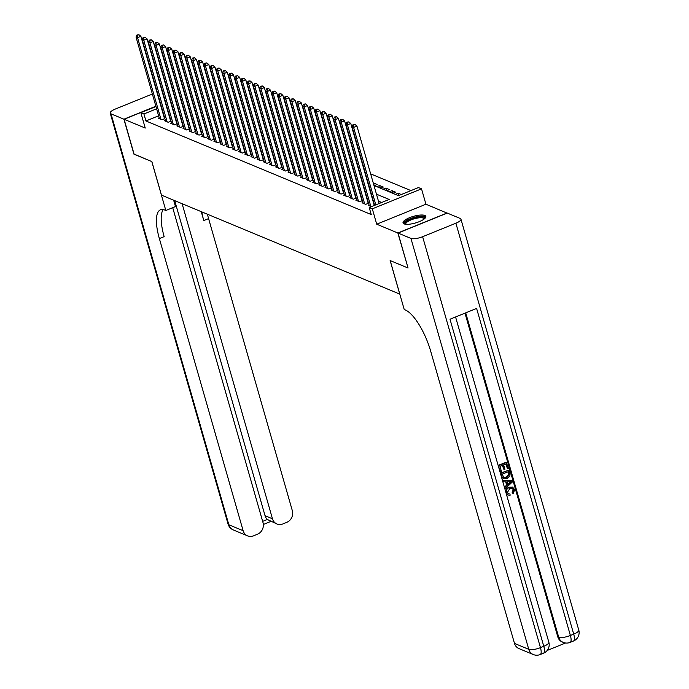 <?xml version="1.0" encoding="UTF-8"?>
<svg xmlns="http://www.w3.org/2000/svg" width="689" height="689" viewBox="0 0 689 689"><rect width="100%" height="100%" fill="white"/><g stroke="black" fill="none" stroke-linecap="round" stroke-linejoin="round"><path stroke-width="1.03" d="M424.812 215.45A11.859 3.462 -16 0 0 411.514 216.957A11.859 3.462 -16 0 0 403.039 222.926A11.859 3.462 -16 0 0 404.064 223.873A11.859 3.462 -16 0 0 417.37 222.366A11.859 3.462 -16 0 0 425.836 216.389A11.859 3.462 -16 0 0 424.812 215.45M373.972 185.487L398.483 195.667L418.438 187.563L421.522 188.846L372.31 208.827L369.218 207.544L389.173 199.448L376.461 194.169M447.109 213.134L425.931 204.22L421.522 188.846M410.945 190.603L370.648 173.869M408.026 267.866L397.854 232.985L447.075 213.004M155.903 106.364L124.098 119.283L145.241 128.059L140.832 112.686L155.955 106.545M407.879 267.926L390.129 260.554L399.749 294.1L161.484 195.142L151.864 161.596L134.114 154.224L124.098 119.283M369.063 205.021L368.21 205.365L371.371 206.674M362.896 202.454L362.044 202.799L365.747 204.34L368.546 203.203M356.721 199.888L355.868 200.232L359.572 201.774L362.371 200.637M350.546 197.33L349.693 197.674L353.397 199.207L356.196 198.07M344.379 194.763L343.527 195.108L347.23 196.649L350.029 195.512M338.204 192.197L337.352 192.541L341.055 194.083L343.854 192.946M332.029 189.639L331.176 189.983L334.88 191.516L337.679 190.379M325.854 187.072L325.001 187.417L328.705 188.958L331.512 187.821M319.687 184.506L318.835 184.85L322.538 186.392L325.337 185.255M313.512 181.948L312.66 182.292L316.363 183.825L319.162 182.688M307.337 179.381L306.484 179.726L310.188 181.267L312.987 180.13M301.171 176.815L300.318 177.159L304.021 178.701L306.82 177.564M294.995 174.257L294.143 174.601L297.846 176.134L300.645 174.997M288.82 171.69L287.968 172.035L291.671 173.576L294.47 172.439M282.645 169.124L281.792 169.468L285.496 171.01L288.303 169.873M276.478 166.557L275.626 166.91L279.329 168.443L282.128 167.306M270.303 163.999L269.451 164.344L273.154 165.885L275.953 164.749M264.128 161.433L263.276 161.777L266.979 163.319L269.778 162.182M257.962 158.866L257.109 159.219L260.812 160.752L263.611 159.615M251.786 156.308L250.934 156.653L254.637 158.194L257.436 157.058M245.611 153.742L244.759 154.086L248.462 155.628L251.261 154.491M239.436 151.175L238.583 151.528L242.287 153.061L245.095 151.924M233.27 148.617L232.417 148.962L236.12 150.503L238.919 149.367M227.094 146.051L226.242 146.395L229.945 147.937L232.744 146.8M220.919 143.484L220.067 143.837L223.77 145.37L226.569 144.234M214.753 140.926L213.9 141.271L217.603 142.812L220.402 141.667M208.578 138.36L207.725 138.704L211.428 140.246L214.227 139.109M202.402 135.793L201.55 136.146L205.253 137.679L208.052 136.543M196.227 133.235L195.375 133.58L199.078 135.113L201.886 133.976M190.061 130.669L189.208 131.013L192.911 132.555L195.71 131.418M183.885 128.102L183.033 128.455L186.736 129.988L189.535 128.852M177.71 125.544L176.858 125.889L180.561 127.422L183.369 126.285M171.544 122.978L170.691 123.322L174.395 124.864L177.194 123.727M165.369 120.411L164.516 120.756L168.219 122.297L171.018 121.161M189.027 108.664L188.459 106.123M195.194 111.23L194.625 108.681M201.369 113.797L200.8 111.248M207.544 116.355L206.976 113.814M213.711 118.921L213.151 116.372M219.886 121.488L219.317 118.939M226.061 124.054L225.492 121.505M232.236 126.612L231.668 124.072M238.403 129.179L237.834 126.63M244.578 131.745L244.009 129.196M250.753 134.303L250.185 131.763M256.919 136.87L256.36 134.321M263.095 139.436L262.526 136.887M269.27 141.994L268.701 139.454M275.445 144.561L274.877 142.012M281.612 147.127L281.043 144.578M287.787 149.685L287.218 147.145M293.962 152.252L293.393 149.702M300.128 154.818L299.569 152.269M306.304 157.376L305.735 154.836M312.479 159.943L311.91 157.393M318.654 162.509L318.085 159.96M324.82 165.067L324.252 162.526M330.996 167.634L330.427 165.084M337.171 170.2L336.602 167.651M343.337 172.758L342.777 170.217M349.512 175.325L348.944 172.775M355.688 177.891L355.119 175.342M361.863 180.449L361.294 177.908M368.029 183.016L367.461 180.466M374.205 185.582L373.455 182.955L377.159 184.497L374.342 185.634M380.38 188.14L379.622 185.522L383.325 187.055L380.517 188.2M386.546 190.707L385.797 188.08L389.5 189.621L386.684 190.767M392.721 193.273L391.972 190.646L395.675 192.188L392.859 193.325M398.81 195.53L398.139 193.213L401.299 194.522M376.814 186.659L379.622 185.522M382.981 189.225L385.797 188.08M389.156 191.792L391.972 190.646M395.331 194.35L398.139 193.213M158.608 115.804L145.922 120.963L371.225 214.537L369.218 207.544M381.68 202.488L378.468 201.154M159.193 117.853L158.341 118.198L162.044 119.731L164.843 118.594M425.931 204.22L376.719 224.201L397.854 232.985M376.719 224.201L372.31 208.827M145.922 120.963L143.915 113.969L140.832 112.686M156.601 108.819L143.915 113.969M164.516 118.732L140.883 36.31L137.559 37.662L160.968 119.283M137.576 35.242L138.902 34.708L136.956 34.993L137.576 35.242L137.559 37.662L136.017 37.017L159.426 118.646M140.883 36.31L138.902 34.708M136.956 34.993L136.017 37.017M405.373 224.209A10.257 2.997 164 0 1 408.844 219.825A10.257 2.997 164 0 1 420.454 216.751A10.257 2.997 164 0 1 424.536 218.714M424.123 219.042A9.5 2.773 -16 0 0 424.097 218.861A9.5 2.773 -16 0 0 420.23 217.75A9.5 2.773 -16 0 0 410.403 220.17A9.5 2.773 -16 0 0 405.83 224.097A9.5 2.773 -16 0 0 405.899 224.269M425.819 217.069A11.782 3.436 -16 0 0 421.298 216.157A11.782 3.436 -16 0 0 409.86 218.835A11.782 3.436 -16 0 0 403.418 223.494M134.079 154.086L151.804 161.57L165.825 210.489L164.783 210.05A38.007 12.497 -112.1 0 0 160.503 209.783A38.007 12.497 -112.1 0 0 159.366 238.583L243.131 530.702A9.121 8.19 112.6 0 0 247.609 535.887A9.121 8.19 112.6 0 0 253.518 535.844L257.436 534.251A9.121 8.19 112.6 0 0 263.017 522.624L172.715 207.69M173.645 200.189L175.471 206.571L165.825 210.489M152.441 94.298A9.121 2.661 -16 0 0 148.54 95.564L115.287 109.069A9.121 2.661 -16 0 0 110.223 113.117A9.121 2.661 -16 0 0 111.015 113.849L123.917 119.206L133.933 154.147M155.86 106.235L123.917 119.206M182.111 203.711L272.465 518.791A9.121 8.19 112.6 0 0 276.944 523.976A9.121 8.19 112.6 0 0 282.843 523.941L286.77 522.348A9.121 8.19 112.6 0 0 292.343 510.721L208.586 218.602A38.007 12.497 -112.1 0 1 207.441 214.227M201.756 211.867A38.007 12.497 -112.1 0 0 203.798 220.549L201.248 211.652M262.655 521.375L267.323 519.472A9.121 8.19 -67.4 0 1 265.05 515.716L272.465 518.791M174.705 200.628L265.05 515.716M163.207 209.568A38.007 12.497 -112.1 0 0 164.154 236.637L159.366 238.583M267.323 519.472L276.944 523.976M508.293 493.789L510.015 494.013L510.093 495.305L508.215 495.107L505.984 492.764M507.974 494.995L506.105 493.186M505.959 492.756C505.442 490.094 506.449 488.234 508.999 487.183L512.427 487.132M506.458 492.962C505.933 490.301 506.94 488.441 509.49 487.39L512.694 487.226L514.631 489.612L513.245 493.789L512.168 492.497L513.202 489.724L512.16 488.268M503.375 481.826L502.522 480.371L511.953 480.664L512.332 481.999L505.313 488.57L504.951 487.312L507.13 485.357L506.105 481.783L503.375 481.826L503.013 480.577L511.953 480.664M505.313 488.57L504.451 487.106L506.639 485.159L505.674 481.792M507.474 468.641L506.122 463.912L503.668 464.903L504.925 469.312L504.012 469.691L502.746 465.282L499.981 466.401L501.403 471.345L499.981 471.517L498.225 465.385L506.208 462.147L508.396 468.27L507.474 468.641L505.735 464.067M504.012 469.691L502.359 465.437M547.187 650.468L565.574 643.001M533.252 654.524A9.121 9.121 0 0 0 540.185 654.55A9.121 2.997 67.9 0 0 540.46 647.634A9.121 2.661 164 0 1 528.773 649.339A9.121 8.19 112.6 0 0 533.252 654.524L518.963 648.59A9.121 8.19 -67.4 0 1 514.485 643.405L528.773 649.339L410.945 238.42A9.121 2.661 -16 0 0 422.624 236.715L540.46 647.634L543.785 646.291L450.003 319.231L476.607 308.422L570.389 635.482A9.121 2.661 164 0 1 558.701 637.187A9.121 8.19 112.6 0 0 563.18 642.372L562.258 641.984A9.121 8.19 -67.4 0 1 557.771 636.8L558.701 637.187L465.704 312.849M464.972 313.151L557.771 636.8M503.366 478.683L501.308 476.133L500.447 473.128L508.921 470.096L510.058 474.488L509.834 475.944L506.949 478.579L503.607 478.795L501.799 476.34L500.937 473.334L508.921 470.096M410.945 238.42L398.044 233.063L408.06 268.004L390.189 260.58L404.219 309.499L405.27 309.938A38.007 12.497 67.9 0 1 430.72 351.287L514.485 643.405M422.624 236.715L455.885 223.21A9.121 2.661 -16 0 0 460.95 219.162A9.121 2.661 -16 0 0 460.157 218.439L447.256 213.073L398.044 233.063M500.481 471.724L498.225 465.385M498.724 465.592L506.699 462.353M502.203 474.144L503.831 477.623L506.63 477.391L509.059 474.807L508.344 471.655L502.203 474.144M501.799 476.34L501.308 476.133M500.937 473.334L500.447 473.128M503.332 477.417L506.131 477.184L508.568 474.6L507.948 471.81M506.63 477.391L506.131 477.184M509.059 474.807L508.568 474.6M508.826 473.352L508.336 473.145M509.584 481.732L507.13 481.766L507.948 484.634L511.221 481.706L509.584 481.732M503.013 480.577L502.522 480.371M507.13 485.357L506.639 485.159M504.951 487.312L504.451 487.106M507.802 484.117L510.73 481.499M513.245 493.789L512.659 492.704L513.693 489.931L512.409 488.355L509.834 488.57L507.345 492.48L508.534 493.91L510.015 494.013M513.693 489.931L513.202 489.724M512.659 492.704L512.168 492.497M509.49 487.39L508.999 487.183M170.691 121.29L147.058 38.877L143.734 40.22L167.134 121.85M143.743 37.809L145.078 37.266L143.131 37.55L143.743 37.809L143.734 40.22L142.192 39.583L165.593 121.212M147.058 38.877L145.078 37.266M143.131 37.55L142.192 39.583M176.866 123.856L153.234 41.435L149.909 42.787L173.309 124.416M149.918 40.375L151.253 39.833L149.298 40.117L149.918 40.375L149.909 42.787L148.359 42.15L171.768 123.77M153.234 41.435L151.253 39.833M149.298 40.117L148.359 42.15M183.033 126.423L159.4 44.001L156.076 45.353L179.484 126.974M156.093 42.942L157.419 42.399L155.473 42.684L156.093 42.942L156.076 45.353L154.534 44.707L177.943 126.337M159.4 44.001L157.419 42.399M155.473 42.684L154.534 44.707M189.208 128.989L165.575 46.568L162.251 47.92L185.66 129.541M162.268 45.5L163.594 44.957L161.648 45.241L162.268 45.5L162.251 47.92L160.709 47.274L184.109 128.903M165.575 46.568L163.594 44.957M161.648 45.241L160.709 47.274M195.383 131.547L171.75 49.126L168.426 50.478L191.826 132.107M168.435 48.066L169.77 47.524L167.823 47.808L168.435 48.066L168.426 50.478L166.884 49.841L190.285 131.461M171.75 49.126L169.77 47.524M167.823 47.808L166.884 49.841M201.558 134.114L177.926 51.692L174.593 53.044L198.001 134.665M174.61 50.633L175.936 50.09L173.99 50.375L174.61 50.633L174.593 53.044L173.051 52.398L196.46 134.028M177.926 51.692L175.936 50.09M173.99 50.375L173.051 52.398M207.725 136.68L184.092 54.259L180.768 55.611L204.177 137.232M180.785 53.191L182.111 52.657L180.165 52.932L180.785 53.191L180.768 55.611L179.226 54.965L202.635 136.594M184.092 54.259L182.111 52.657M180.165 52.932L179.226 54.965M213.9 139.238L190.267 56.817L186.943 58.169L210.343 139.798M186.952 55.757L188.286 55.215L186.34 55.499L186.952 55.757L186.943 58.169L185.401 57.531L208.801 139.152M190.267 56.817L188.286 55.215M186.34 55.499L185.401 57.531M220.075 141.805L196.443 59.383L193.118 60.735L216.518 142.356M193.127 58.324L194.462 57.781L192.507 58.065L193.127 58.324L193.118 60.735L191.568 60.089L214.977 141.719M196.443 59.383L194.462 57.781M192.507 58.065L191.568 60.089M226.242 144.371L202.609 61.95L199.285 63.302L222.693 144.923M199.302 60.882L200.628 60.348L198.682 60.623L199.302 60.882L199.285 63.302L197.743 62.656L221.152 144.285M202.609 61.95L200.628 60.348M198.682 60.623L197.743 62.656M232.417 146.929L208.784 64.508L205.46 65.86L228.869 147.489M205.477 63.448L206.803 62.906L204.857 63.19L205.477 63.448L205.46 65.86L203.918 65.222L227.318 146.843M208.784 64.508L206.803 62.906M204.857 63.19L203.918 65.222M238.592 149.496L214.959 67.074L211.635 68.426L235.035 150.047M211.644 66.015L212.979 65.472L211.032 65.756L211.644 66.015L211.635 68.426L210.093 67.789L233.493 149.41M214.959 67.074L212.979 65.472M211.032 65.756L210.093 67.789M244.767 152.062L221.135 69.641L217.802 70.993L241.21 152.613M217.819 68.573L219.145 68.039L217.199 68.323L217.819 68.573L217.802 70.993L216.26 70.347L239.669 151.976M221.135 69.641L219.145 68.039M217.199 68.323L216.26 70.347M250.934 154.62L227.301 72.207L223.977 73.551L247.385 155.18M223.994 71.139L225.32 70.597L223.374 70.881L223.994 71.139L223.977 73.551L222.435 72.913L245.844 154.534M227.301 72.207L225.32 70.597M223.374 70.881L222.435 72.913M257.109 157.187L233.476 74.765L230.152 76.117L253.552 157.738M230.16 73.706L231.495 73.163L229.549 73.447L230.16 73.706L230.152 76.117L228.61 75.48L252.01 157.101M233.476 74.765L231.495 73.163M229.549 73.447L228.61 75.48M263.284 159.753L239.651 77.332L236.327 78.684L259.727 160.304M236.336 76.264L237.671 75.73L235.716 76.014L236.336 76.264L236.327 78.684L234.777 78.038L258.186 159.667M239.651 77.332L237.671 75.73M235.716 76.014L234.777 78.038M269.451 162.311L245.818 79.898L242.494 81.242L265.902 162.871M242.511 78.83L243.837 78.288L241.891 78.572L242.511 78.83L242.494 81.242L240.952 80.604L264.361 162.225M245.818 79.898L243.837 78.288M241.891 78.572L240.952 80.604M275.626 164.878L251.993 82.456L248.669 83.808L272.077 165.438M248.686 81.397L250.012 80.854L248.066 81.138L248.686 81.397L248.669 83.808L247.127 83.171L270.527 164.792M251.993 82.456L250.012 80.854M248.066 81.138L247.127 83.171M281.801 167.444L258.168 85.023L254.844 86.375L278.244 167.995M254.852 83.955L256.187 83.421L254.241 83.705L254.852 83.955L254.844 86.375L253.302 85.729L276.702 167.358M258.168 85.023L256.187 83.421M254.241 83.705L253.302 85.729M287.976 170.002L264.343 87.589L261.01 88.933L284.419 170.562M261.028 86.521L262.354 85.979L260.408 86.263L261.028 86.521L261.01 88.933L259.469 88.295L282.878 169.916M264.343 87.589L262.354 85.979M260.408 86.263L259.469 88.295M294.143 172.569L270.51 90.147L267.186 91.499L290.594 173.128M267.203 89.088L268.529 88.545L266.583 88.829L267.203 89.088L267.186 91.499L265.644 90.862L289.053 172.483M270.51 90.147L268.529 88.545M266.583 88.829L265.644 90.862M300.318 175.135L276.685 92.714L273.361 94.066L296.761 175.686M273.369 91.646L274.704 91.112L272.758 91.396L273.369 91.646L273.361 94.066L271.819 93.42L295.219 175.049M276.685 92.714L274.704 91.112M272.758 91.396L271.819 93.42M306.493 177.693L282.86 95.28L279.536 96.624L302.936 178.253M279.545 94.212L280.879 93.67L278.924 93.954L279.545 94.212L279.536 96.624L277.986 95.986L301.394 177.607M282.86 95.28L280.879 93.67M278.924 93.954L277.986 95.986M312.66 180.26L289.027 97.838L285.702 99.19L309.111 180.819M285.72 96.779L287.046 96.236L285.1 96.52L285.72 96.779L285.702 99.19L284.161 98.553L307.57 180.173M289.027 97.838L287.046 96.236M285.1 96.52L284.161 98.553M318.835 182.826L295.202 100.405L291.878 101.757L315.286 183.377M291.895 99.337L293.221 98.803L291.275 99.087L291.895 99.337L291.878 101.757L290.336 101.111L313.736 182.74M295.202 100.405L293.221 98.803M291.275 99.087L290.336 101.111M325.01 185.384L301.377 102.971L298.053 104.315L321.453 185.944M298.061 101.903L299.396 101.361L297.45 101.645L298.061 101.903L298.053 104.315L296.511 103.677L319.911 185.307M301.377 102.971L299.396 101.361M297.45 101.645L296.511 103.677M331.185 187.951L307.552 105.529L304.219 106.881L327.628 188.51M304.237 104.47L305.563 103.927L303.616 104.211L304.237 104.47L304.219 106.881L302.678 106.244L326.086 187.864M307.552 105.529L305.563 103.927M303.616 104.211L302.678 106.244M337.352 190.517L313.719 108.095L310.394 109.448L333.803 191.068M310.412 107.028L311.738 106.494L309.792 106.778L310.412 107.028L310.394 109.448L308.853 108.802L332.262 190.431M313.719 108.095L311.738 106.494M309.792 106.778L308.853 108.802M343.527 193.075L319.894 110.662L316.57 112.006L339.97 193.635M316.578 109.594L317.913 109.051L315.967 109.336L316.578 109.594L316.57 112.006L315.028 111.368L338.428 192.998M319.894 110.662L317.913 109.051M315.967 109.336L315.028 111.368M349.702 195.642L326.069 113.22L322.745 114.572L346.145 196.201M322.753 112.161L324.088 111.618L322.133 111.902L322.753 112.161L322.745 114.572L321.195 113.935L344.603 195.555M326.069 113.22L324.088 111.618M322.133 111.902L321.195 113.935M355.868 198.208L332.236 115.786L328.911 117.139L352.32 198.759M328.929 114.718L330.255 114.185L328.308 114.469L328.929 114.718L328.911 117.139L327.37 116.493L350.779 198.122M332.236 115.786L330.255 114.185M328.308 114.469L327.37 116.493M362.044 200.766L338.411 118.353L335.087 119.697L358.495 201.326M335.104 117.285L336.43 116.742L334.484 117.027L335.104 117.285L335.087 119.697L333.545 119.059L356.945 200.688M338.411 118.353L336.43 116.742M334.484 117.027L333.545 119.059M368.219 203.333L344.586 120.911L341.262 122.263L364.662 203.892M341.27 119.852L342.605 119.309L340.659 119.593L341.27 119.852L341.262 122.263L339.72 121.626L363.12 203.246M344.586 120.911L342.605 119.309M340.659 119.593L339.72 121.626M374.273 205.494L350.761 123.477L347.428 124.83L370.837 206.45M347.445 122.418L348.772 121.875L346.825 122.16L347.445 122.418L347.428 124.83L345.887 124.184L369.295 205.813M350.761 123.477L348.772 121.875M346.825 122.16L345.887 124.184M379.148 203.513L356.928 126.044L353.603 127.396L375.824 204.866M353.621 124.976L354.947 124.433L353.001 124.718L353.621 124.976L353.603 127.396L352.062 126.75L374.601 205.365M356.928 126.044L354.947 124.433M353.001 124.718L352.062 126.75M203.798 220.549L208.586 218.602M111.015 113.849L228.843 524.768L243.131 530.702M228.843 524.768A9.121 2.661 164 0 1 228.05 524.045A9.121 9.121 0 0 0 233.321 529.953A9.121 8.19 -67.4 0 1 228.843 524.768M563.18 642.372A9.121 9.121 0 0 0 570.113 642.398A9.121 2.997 67.9 0 0 570.389 635.482L573.713 634.138L455.885 223.21M578.777 630.082A9.121 2.661 164 0 1 573.713 634.138A9.121 2.997 -112.1 0 1 573.437 641.046A9.121 9.121 0 0 0 578.777 630.082L460.95 219.162M548.849 642.234A9.121 2.661 164 0 1 543.785 646.291A9.121 2.997 -112.1 0 1 543.509 653.198A9.121 9.121 0 0 0 548.849 642.234L455.575 316.966M509.817 482.963L509.317 482.756M110.223 113.117L228.05 524.045M233.321 529.953L247.609 535.887M263.344 524.493L270.855 521.444M570.113 642.398L573.437 641.046M540.185 654.55L543.509 653.198M503.116 478.588L503.607 478.795M512.194 487.02L512.694 487.226M507.724 494.909L508.215 495.107"/></g></svg>
